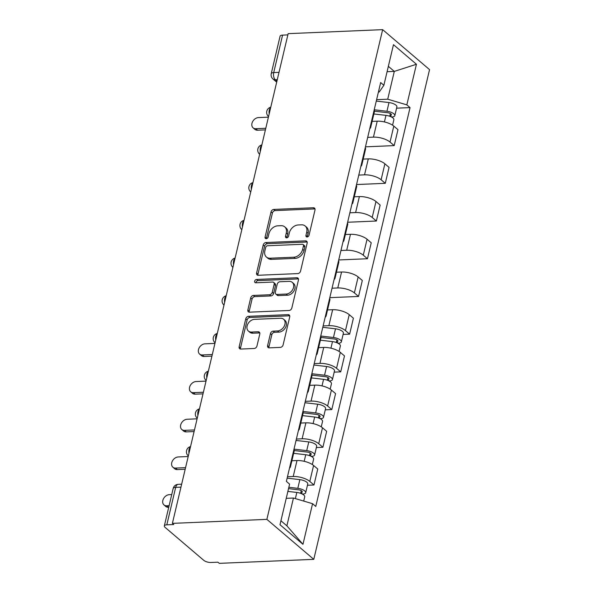 <?xml version="1.0" encoding="UTF-8"?>
<svg xmlns="http://www.w3.org/2000/svg" width="593" height="593" viewBox="0 0 593 593"><rect width="100%" height="100%" fill="white"/><g stroke="black" fill="none" stroke-linecap="round" stroke-linejoin="round"><path stroke-width="0.89" d="M307.1 236.97A1.846 1.371 -49.6 0 0 309.035 235.243L314.994 210.033A2.639 1.957 -49.6 0 0 314.505 208.121A2.639 1.957 -49.6 0 0 313.356 207.758L273.796 209.433A2.639 1.957 -49.6 0 0 271.031 211.901L265.078 237.111A1.846 1.371 -49.6 0 0 265.419 238.445A1.846 1.371 -49.6 0 0 266.22 238.705A1.846 1.371 -49.6 0 0 268.155 236.978L268.925 233.716A8.435 6.271 -49.6 0 1 277.754 225.829L281.045 225.688A8.435 6.271 -49.6 0 1 284.722 226.86A8.435 6.271 -49.6 0 1 286.286 232.982L285.515 236.244A1.846 1.371 -49.6 0 0 285.856 237.578A1.846 1.371 -49.6 0 0 286.664 237.837A1.846 1.371 -49.6 0 0 288.591 236.11L289.362 232.849A8.435 6.271 -49.6 0 1 298.19 224.962L301.489 224.821A8.435 6.271 -49.6 0 1 305.165 225.992A8.435 6.271 -49.6 0 1 306.729 232.115L305.958 235.377A1.846 1.371 -49.6 0 0 306.299 236.718A1.846 1.371 -49.6 0 0 307.1 236.97M267.613 345.578A2.639 1.957 -49.6 0 0 268.103 347.491A2.639 1.957 -49.6 0 0 269.252 347.854L280.348 347.387A2.639 1.957 -49.6 0 0 283.106 344.918L289.725 316.921A2.639 1.957 -49.6 0 0 289.236 315.009A2.639 1.957 -49.6 0 0 288.087 314.646L248.526 316.321A2.639 1.957 -49.6 0 0 245.769 318.789L239.149 346.786A2.639 1.957 -49.6 0 0 239.639 348.699A2.639 1.957 -49.6 0 0 240.788 349.062L254.189 348.491A2.639 1.957 -49.6 0 0 256.954 346.03L259.786 334.044A2.639 1.957 -49.6 0 0 259.297 332.132A2.639 1.957 -49.6 0 0 258.148 331.769L251.499 332.05A7.049 5.241 -49.6 0 1 248.423 331.064A7.049 5.241 -49.6 0 1 247.83 324.052A7.049 5.241 -49.6 0 1 254.501 319.353L280.541 318.248A7.049 5.241 -49.6 0 1 283.617 319.234A7.049 5.241 -49.6 0 1 284.21 326.246A7.049 5.241 -49.6 0 1 277.546 330.946L273.203 331.131A2.639 1.957 -49.6 0 0 270.445 333.592L267.613 345.578L268.977 346.742A2.639 1.957 -49.6 0 0 268.977 347.846M266.88 519.364L172.393 523.374L288.154 33.653L382.648 29.65L266.88 519.364L313.786 559.347L429.547 69.626L382.648 29.65M297.79 273.595A2.639 1.957 -49.6 0 0 300.547 271.134L307.167 243.137A2.639 1.957 -49.6 0 0 306.677 241.225A2.639 1.957 -49.6 0 0 305.528 240.854L265.968 242.53A2.639 1.957 -49.6 0 0 263.21 244.998L256.591 272.995A2.639 1.957 -49.6 0 0 257.08 274.907A2.639 1.957 -49.6 0 0 258.229 275.271L297.79 273.595M298.449 280.029L291.83 308.026A2.639 1.957 -49.6 0 1 289.073 310.487L249.505 312.17A2.639 1.957 -49.6 0 1 248.356 311.799A2.639 1.957 -49.6 0 1 247.874 309.887L250.706 297.908A2.639 1.957 -49.6 0 1 253.463 295.44L269.504 294.758A2.639 1.957 -49.6 0 0 272.261 292.297L274.144 284.344A2.639 1.957 -49.6 0 0 273.655 282.431A2.639 1.957 -49.6 0 0 272.506 282.068L255.805 282.779A1.846 1.371 -49.6 0 1 254.997 282.52A1.846 1.371 -49.6 0 1 254.842 280.682A1.846 1.371 -49.6 0 1 256.591 279.451L296.811 277.746A2.639 1.957 -49.6 0 1 297.96 278.117A2.639 1.957 -49.6 0 1 298.449 280.029M172.393 523.374L173.756 524.538L166.818 524.835A5.367 2.038 -166.7 0 0 164.328 525.932A5.367 2.038 -166.7 0 0 165.076 527.355L203.77 560.341A5.367 2.038 -166.7 0 0 210.982 562.475L217.927 562.186L219.291 563.35L313.786 559.347M279.006 72.361L273.721 72.583A5.367 2.038 13.3 0 0 271.231 73.68L280.089 36.21A5.367 2.038 13.3 0 1 282.579 35.113L273.721 72.583A5.367 2.958 87.6 0 0 275.315 79.751L276.931 81.122M287.864 34.891L282.579 35.113M370.425 125.82A12.349 4.692 13.3 0 1 370.692 127.384L374.465 111.432A12.349 4.692 -166.7 0 0 374.198 109.868M367.697 137.376L373.442 137.131A12.349 4.692 13.3 0 1 390.031 142.061L393.804 126.101A12.349 4.692 -166.7 0 0 377.207 121.18L372.107 121.395M393.804 126.101L397.97 129.659L394.197 145.611L365.458 146.834M370.692 127.384A12.349 4.692 13.3 0 1 369.758 128.674M390.031 142.061L394.197 145.611M361.515 163.527A12.349 4.692 13.3 0 1 361.782 165.091L365.547 149.139A12.349 4.692 -166.7 0 0 365.288 147.575M356.549 184.542L385.287 183.319L389.06 167.367L384.887 163.809A12.349 4.692 -166.7 0 0 368.297 158.887L363.198 159.102M361.782 165.091A12.349 4.692 13.3 0 1 360.84 166.381M358.78 175.083L364.525 174.839A12.349 4.692 13.3 0 1 381.114 179.768L385.287 183.319M352.598 201.235A12.349 4.692 13.3 0 1 352.865 202.806L356.638 186.847A12.349 4.692 -166.7 0 0 356.371 185.283M347.631 222.249L376.37 221.026L380.143 205.074L375.977 201.516A12.349 4.692 -166.7 0 0 359.38 196.594L354.28 196.809M352.865 202.806A12.349 4.692 13.3 0 1 351.923 204.088M349.87 212.791L355.615 212.546A12.349 4.692 13.3 0 1 372.204 217.475L376.37 221.026M343.688 238.942A12.349 4.692 13.3 0 1 343.947 240.513L347.72 224.554A12.349 4.692 -166.7 0 0 347.461 222.99M338.722 259.956L367.46 258.733L371.233 242.782L367.06 239.231A12.349 4.692 -166.7 0 0 350.47 234.302L345.371 234.517M343.947 240.513A12.349 4.692 13.3 0 1 343.013 241.796M340.953 250.498L346.697 250.253A12.349 4.692 13.3 0 1 363.287 255.183L367.46 258.733M334.771 276.649A12.349 4.692 13.3 0 1 335.038 278.221L338.811 262.262A12.349 4.692 -166.7 0 0 338.544 260.698M329.804 297.664L358.543 296.441L362.316 280.489L358.15 276.938A12.349 4.692 -166.7 0 0 341.553 272.009L336.453 272.224M335.038 278.221A12.349 4.692 13.3 0 1 334.096 279.503M332.043 288.205L337.788 287.961A12.349 4.692 13.3 0 1 354.377 292.89L358.543 296.441M325.861 314.357A12.349 4.692 13.3 0 1 326.12 315.928L329.893 299.969A12.349 4.692 -166.7 0 0 329.634 298.405M343.102 334.43L349.633 334.148L353.406 318.196L349.233 314.646A12.349 4.692 -166.7 0 0 332.643 309.716L327.536 309.931M326.12 315.928A12.349 4.692 13.3 0 1 325.186 317.211M323.126 325.913L328.87 325.668A12.349 4.692 13.3 0 1 345.46 330.597L349.633 334.148M316.944 352.064A12.349 4.692 13.3 0 1 317.211 353.636L320.983 337.676A12.349 4.692 -166.7 0 0 320.717 336.112M334.193 372.137L340.716 371.855L344.489 355.904L340.315 352.353A12.349 4.692 -166.7 0 0 323.726 347.424L318.626 347.639M317.211 353.636A12.349 4.692 13.3 0 1 316.269 354.918M314.216 363.62L319.961 363.376A12.349 4.692 13.3 0 1 336.55 368.305L340.716 371.855M308.034 389.771A12.349 4.692 13.3 0 1 308.293 391.343L312.066 375.391A12.349 4.692 -166.7 0 0 311.807 373.82M325.275 409.845L331.806 409.563L335.579 393.611L331.405 390.061A12.349 4.692 -166.7 0 0 314.816 385.131L309.709 385.346M308.293 391.343A12.349 4.692 13.3 0 1 307.359 392.625M305.299 401.328L311.043 401.09A12.349 4.692 13.3 0 1 327.632 406.012L331.806 409.563M299.117 427.479A12.349 4.692 13.3 0 1 299.383 429.05L303.156 413.099A12.349 4.692 -166.7 0 0 302.89 411.527M316.365 447.552L322.889 447.278L326.661 431.319L322.488 427.768A12.349 4.692 -166.7 0 0 305.899 422.839L300.799 423.061M299.383 429.05A12.349 4.692 13.3 0 1 298.442 430.333M296.389 439.035L302.134 438.798A12.349 4.692 13.3 0 1 318.723 443.72L322.889 447.278M290.207 465.186A12.349 4.692 13.3 0 1 290.466 466.758L294.239 450.806A12.349 4.692 -166.7 0 0 293.972 449.235M307.448 485.259L313.979 484.985L317.752 469.026L313.578 465.475A12.349 4.692 -166.7 0 0 296.989 460.546L291.882 460.768M290.466 466.758A12.349 4.692 13.3 0 1 289.532 468.04M287.472 476.742L293.216 476.505A12.349 4.692 13.3 0 1 309.805 481.427L313.979 484.985M280.926 520.758L286.879 525.828L293.446 498.031L312.563 503.702L302.964 544.315L279.992 524.731L289.592 484.125L286.375 481.383L380.654 82.553L383.871 85.288L379.246 91.974L378.423 92.004M376.607 99.668L387.726 99.194L394.301 71.397L388.348 66.334M387.081 71.709L394.301 71.397L416.442 64.266L406.842 104.872L387.726 99.194M383.871 85.288L393.47 44.683L416.442 64.266M312.563 503.702L315.772 506.444L410.052 107.607L406.842 104.872M293.446 498.031L286.234 498.335M396.584 108.178L410.052 107.607M286.879 525.828L302.964 544.315M307.27 236.955A1.846 1.371 -49.6 0 1 307.322 236.54L308.093 233.279A8.435 6.271 -49.6 0 0 306.529 227.156L305.165 225.992M284.722 226.86L286.093 228.023A8.435 6.271 -49.6 0 1 287.657 234.146L286.886 237.408A1.846 1.371 -49.6 0 0 286.834 237.823M314.994 208.929A2.639 1.957 -49.6 0 0 314.72 208.921L275.159 210.597A2.639 1.957 -49.6 0 0 272.402 213.065L266.442 238.275A1.846 1.371 -49.6 0 0 266.39 238.69M307.174 242.026A2.639 1.957 -49.6 0 0 306.9 242.018L267.339 243.701A2.639 1.957 -49.6 0 0 264.574 246.162L257.962 274.159A2.639 1.957 -49.6 0 0 257.955 275.263M303.475 245.873A1.846 1.371 -49.6 0 0 303.134 244.538A1.846 1.371 -49.6 0 0 302.326 244.279L267.599 245.754A1.846 1.371 -49.6 0 0 265.671 247.481L264.856 250.921A8.435 6.271 -49.6 0 0 266.42 257.036A8.435 6.271 -49.6 0 0 270.097 258.214L293.831 257.206A8.435 6.271 -49.6 0 0 302.66 249.312L303.475 245.873L304.839 247.044A1.846 1.371 -49.6 0 0 304.498 245.702L303.134 244.538M266.42 257.036L267.784 258.207A8.435 6.271 -49.6 0 0 271.461 259.378L270.097 258.214M304.839 247.044L304.031 250.483A8.435 6.271 -49.6 0 1 295.203 258.37L271.461 259.378M273.655 282.431L275.026 283.602A2.639 1.957 -49.6 0 1 275.508 285.515L273.632 293.461A2.639 1.957 -49.6 0 1 270.875 295.929L254.827 296.604A2.639 1.957 -49.6 0 0 252.069 299.072L249.238 311.051A2.639 1.957 -49.6 0 0 249.23 312.163M298.449 278.925A2.639 1.957 -49.6 0 0 298.175 278.918L257.955 280.622A1.846 1.371 -49.6 0 0 255.976 282.772M286.152 294.054A7.049 5.241 -49.6 0 0 292.823 289.354A7.049 5.241 -49.6 0 0 292.23 282.342A7.049 5.241 -49.6 0 0 289.154 281.364L279.978 281.749A2.639 1.957 -49.6 0 0 277.22 284.217L275.345 292.164A2.639 1.957 -49.6 0 0 275.827 294.076A2.639 1.957 -49.6 0 0 276.975 294.447L286.152 294.054L287.523 295.218A7.049 5.241 -49.6 0 0 294.187 290.526A7.049 5.241 -49.6 0 0 293.594 283.506L292.23 282.342M275.827 294.076L277.198 295.24A2.639 1.957 -49.6 0 0 278.347 295.611L276.975 294.447M287.523 295.218L278.347 295.611M283.617 319.234L284.981 320.398A7.049 5.241 -49.6 0 1 285.581 327.41A7.049 5.241 -49.6 0 1 278.91 332.11L274.566 332.295A2.639 1.957 -49.6 0 0 271.809 334.763L268.977 346.742M248.423 331.064L249.794 332.236A7.049 5.241 -49.6 0 0 252.863 333.214L251.499 332.05M259.786 332.94A2.639 1.957 -49.6 0 0 259.512 332.932L252.863 333.214M289.732 315.817A2.639 1.957 -49.6 0 0 289.458 315.81L249.89 317.485A2.639 1.957 -49.6 0 0 247.133 319.953L240.513 347.95A2.639 1.957 -49.6 0 0 240.513 349.055M373.864 113.96L385.969 115.368A6.716 2.55 13.3 0 1 393.856 119.742L392.566 125.19M374.502 111.195L387.644 112.729A3.224 1.223 13.3 0 1 391.432 114.827A3.224 1.223 13.3 0 1 389.935 115.487L389.749 116.258M268.414 117.169L258.429 117.592A6.175 4.588 -49.6 0 0 252.588 121.706A6.175 4.588 -49.6 0 0 253.107 127.851A6.175 4.588 -49.6 0 0 255.798 128.711L265.783 128.288M374.22 109.772L386.94 111.262A6.716 2.55 13.3 0 1 394.827 115.628A6.716 2.55 13.3 0 1 391.714 116.999L391.684 117.117M376.281 101.077L389.001 102.559A6.716 2.55 13.3 0 1 396.88 106.925L394.827 115.628M265.405 129.889L257.577 130.223A6.175 4.588 130.4 0 1 254.886 129.363L253.107 127.851M390.387 113.567L389.935 115.487L391.714 116.999M320.383 340.204L332.488 341.612A6.716 2.55 13.3 0 1 340.375 345.986L339.085 351.434M321.021 337.439L334.163 338.974A3.224 1.223 13.3 0 1 337.943 341.071A3.224 1.223 13.3 0 1 336.453 341.731L336.268 342.502M214.933 343.414L204.948 343.836A6.175 4.588 -49.6 0 0 199.107 347.95A6.175 4.588 -49.6 0 0 199.626 354.095A6.175 4.588 -49.6 0 0 202.317 354.955L212.301 354.532M320.739 336.023L333.459 337.506A6.716 2.55 13.3 0 1 341.346 341.879A6.716 2.55 13.3 0 1 338.232 343.243L338.203 343.369M322.792 327.321L335.512 328.804A6.716 2.55 13.3 0 1 343.399 333.177L341.346 341.879M211.923 356.141L204.096 356.475A6.175 4.588 130.4 0 1 201.405 355.615L199.626 354.095M336.906 339.819L336.453 341.731L338.232 343.243M311.473 377.911L323.57 379.327A6.716 2.55 13.3 0 1 331.457 383.693L330.168 389.141M312.103 375.147L325.246 376.681A3.224 1.223 13.3 0 1 329.033 378.779A3.224 1.223 13.3 0 1 327.536 379.438L327.358 380.209M206.016 381.121L196.031 381.544A6.175 4.588 -49.6 0 0 190.19 385.658A6.175 4.588 -49.6 0 0 190.709 391.803A6.175 4.588 -49.6 0 0 193.407 392.662L203.392 392.24M311.822 373.731L324.541 375.213A6.716 2.55 13.3 0 1 332.428 379.587A6.716 2.55 13.3 0 1 329.315 380.951L329.285 381.077M313.882 365.029L326.602 366.511A6.716 2.55 13.3 0 1 334.489 370.884L332.428 379.587M203.006 393.848L195.179 394.182A6.175 4.588 130.4 0 1 192.488 393.322L190.709 391.803M327.988 377.526L327.536 379.438L329.315 380.951M302.556 415.619L314.661 417.035A6.716 2.55 13.3 0 1 322.548 421.401L321.258 426.849M303.193 412.854L316.336 414.388A3.224 1.223 13.3 0 1 320.116 416.486A3.224 1.223 13.3 0 1 318.626 417.146L318.441 417.917M197.106 418.828L187.121 419.251A6.175 4.588 -49.6 0 0 181.28 423.365A6.175 4.588 -49.6 0 0 181.799 429.51A6.175 4.588 -49.6 0 0 184.49 430.37L194.474 429.947M302.912 411.438L315.632 412.921A6.716 2.55 13.3 0 1 323.519 417.294A6.716 2.55 13.3 0 1 320.398 418.658L320.376 418.784M304.965 402.736L317.685 404.218A6.716 2.55 13.3 0 1 325.572 408.592L323.519 417.294M194.096 431.556L186.269 431.889A6.175 4.588 130.4 0 1 183.578 431.029L181.799 429.51M319.078 415.233L318.626 417.146L320.398 418.658M293.646 453.326L305.743 454.742A6.716 2.55 13.3 0 1 313.63 459.108L312.341 464.556M294.276 450.561L307.419 452.096A3.224 1.223 13.3 0 1 311.206 454.194A3.224 1.223 13.3 0 1 309.709 454.853L309.524 455.624M188.189 456.536L178.204 456.958A6.175 4.588 -49.6 0 0 172.363 461.072A6.175 4.588 -49.6 0 0 172.882 467.217A6.175 4.588 -49.6 0 0 175.58 468.077L185.565 467.655M293.995 449.146L306.714 450.628A6.716 2.55 13.3 0 1 314.601 455.001A6.716 2.55 13.3 0 1 311.488 456.373L311.458 456.491M296.055 440.443L308.775 441.926A6.716 2.55 13.3 0 1 316.662 446.299L314.601 455.001M185.179 469.263L177.351 469.597A6.175 4.588 130.4 0 1 174.661 468.737L172.882 467.217M310.161 452.941L309.709 454.853L311.488 456.373M287.872 491.397L296.834 492.449A6.716 2.55 13.3 0 1 304.72 496.815L303.712 501.078M288.524 488.639L298.509 489.811A3.224 1.223 13.3 0 1 302.289 491.901A3.224 1.223 13.3 0 1 300.799 492.561L300.614 493.332M171.74 494.562L169.294 494.666A6.175 4.588 -49.6 0 0 163.453 498.78A6.175 4.588 -49.6 0 0 163.972 504.925A6.175 4.588 -49.6 0 0 166.663 505.785L169.109 505.681M288.843 487.29L297.805 488.335A6.716 2.55 13.3 0 1 305.691 492.709A6.716 2.55 13.3 0 1 302.571 494.08L302.549 494.199M287.138 478.151L299.858 479.633A6.716 2.55 13.3 0 1 307.745 484.007L305.691 492.709M168.731 507.289L168.442 507.304A6.175 4.588 130.4 0 1 165.751 506.444L163.972 504.925M301.251 490.648L300.799 492.561L302.571 494.08M277.279 79.662L275.315 79.751A5.367 3.988 -49.6 0 1 272.973 79.002L276.686 82.168M318.723 443.72L322.488 427.768M327.632 406.012L331.405 390.061M336.55 368.305L340.315 352.353M345.46 330.597L349.233 314.646M354.377 292.89L358.15 276.938M363.287 255.183L367.06 239.231M372.204 217.475L375.977 201.516M381.114 179.768L384.887 163.809M309.805 481.427L313.578 465.475M293.216 476.505L296.989 460.546M302.134 438.798L305.899 422.839M311.043 401.09L314.816 385.131M319.961 363.376L323.726 347.424M328.87 325.668L332.643 309.716M337.788 287.961L341.553 272.009M346.697 250.253L350.47 234.302M355.615 212.546L359.38 196.594M364.525 174.839L368.297 158.887M373.442 137.131L377.207 121.18M270.697 107.511A5.367 2.958 87.6 0 0 269.207 113.819M268.562 116.539A5.367 3.988 130.4 0 1 268.54 116.517L268.562 116.539A5.367 5.367 0 0 1 270.771 107.207M261.78 145.218A5.367 2.958 87.6 0 0 260.29 151.526M252.87 182.926A5.367 2.958 87.6 0 0 251.38 189.234M243.953 220.633A5.367 2.958 87.6 0 0 242.463 226.941M235.043 258.34A5.367 2.958 87.6 0 0 233.553 264.648M226.126 296.048A5.367 2.958 87.6 0 0 224.636 302.356M217.216 333.755A5.367 2.958 87.6 0 0 215.726 340.063M208.299 371.463A5.367 2.958 87.6 0 0 206.809 377.771M199.389 409.17A5.367 2.958 87.6 0 0 197.899 415.478M190.472 446.877A5.367 2.958 87.6 0 0 188.982 453.185M250.735 191.954A5.367 3.988 130.4 0 1 250.713 191.932L250.735 191.954A5.367 5.367 0 0 1 252.937 182.622M180.954 487.142L175.676 487.364L166.818 524.835M181.651 484.185L178.182 484.333A5.367 2.958 87.6 0 0 175.676 487.364A5.367 2.038 13.3 0 0 173.178 488.462L164.328 525.932M308.093 233.279L306.729 232.115M286.886 237.408L285.515 236.244M287.657 234.146L286.286 232.982M266.442 238.275L265.078 237.111M272.402 213.065L271.031 211.901M275.159 210.597L273.796 209.433M314.72 208.921L313.356 207.758M307.322 236.54L305.958 235.377M257.962 274.159L256.591 272.995M264.574 246.162L263.21 244.998M267.339 243.701L265.968 242.53M306.9 242.018L305.528 240.854M295.203 258.37L293.831 257.206M304.031 250.483L302.66 249.312M249.238 311.051L247.874 309.887M252.069 299.072L250.706 297.908M254.827 296.604L253.463 295.44M270.875 295.929L269.504 294.758M273.632 293.461L272.261 292.297M275.508 285.515L274.144 284.344M257.955 280.622L256.591 279.451M298.175 278.918L296.811 277.746M271.809 334.763L270.445 333.592M274.566 332.295L273.203 331.131M278.91 332.11L277.546 330.946M259.512 332.932L258.148 331.769M240.513 347.95L239.149 346.786M247.133 319.953L245.769 318.789M249.89 317.485L248.526 316.321M289.458 315.81L288.087 314.646M385.969 115.368L384.42 121.936M389.001 102.559L386.94 111.262M257.577 130.223L255.798 128.711M332.488 341.612L330.931 348.18M335.512 328.804L333.459 337.506M204.096 356.475L202.317 354.955M323.57 379.327L322.021 385.887M326.602 366.511L324.541 375.213M195.179 394.182L193.407 392.662M314.661 417.035L313.104 423.595M317.685 404.218L315.632 412.921M186.269 431.889L184.49 430.37M305.743 454.742L304.194 461.302M308.775 441.926L306.714 450.628M177.351 469.597L175.58 468.077M296.834 492.449L295.373 498.602M299.858 479.633L297.805 488.335M168.442 507.304L166.663 505.785M261.854 144.914A5.367 5.367 0 0 0 259.623 154.224M244.027 220.329A5.367 5.367 0 0 0 241.796 229.639M235.11 258.044A5.367 5.367 0 0 0 232.886 267.347M226.2 295.751A5.367 5.367 0 0 0 223.969 305.054M217.283 333.459A5.367 5.367 0 0 0 215.059 342.761M208.373 371.166A5.367 5.367 0 0 0 206.142 380.469M199.456 408.873A5.367 5.367 0 0 0 197.232 418.176M190.546 446.581A5.367 5.367 0 0 0 188.315 455.891M178.182 484.333A5.367 5.367 0 0 0 173.178 488.462M271.231 73.68A5.367 5.367 0 0 0 272.973 79.002"/></g></svg>
